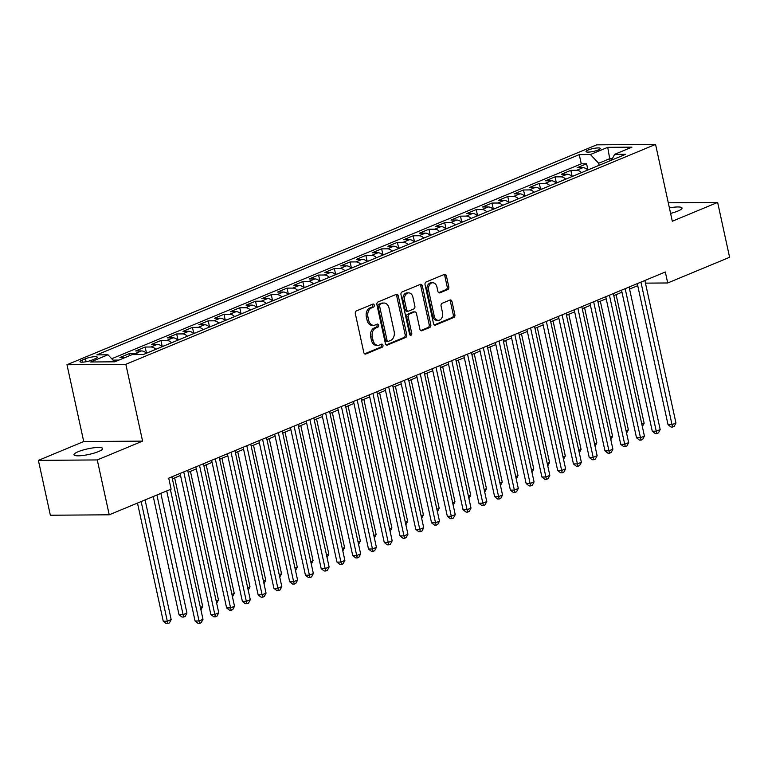 <?xml version="1.0" encoding="UTF-8"?>
<svg xmlns="http://www.w3.org/2000/svg" width="768" height="768" viewBox="0 0 768 768"><rect width="100%" height="100%" fill="white"/><g stroke="black" fill="none" stroke-linecap="round" stroke-linejoin="round"><path stroke-width="1.15" d="M374.266 305.146A1.574 1.133 89.6 0 0 372.854 304.09L356.419 310.915A2.246 1.613 89.6 0 0 355.334 313.709L363.792 352.493A2.246 1.613 89.6 0 0 365.357 354.096A2.246 1.613 89.6 0 0 365.808 354L382.253 347.174A1.574 1.133 89.6 0 0 381.59 344.16L379.469 345.043A7.19 5.174 89.6 0 1 378.019 345.341A7.19 5.174 89.6 0 1 373.008 340.205L372.307 336.97A7.19 5.174 89.6 0 1 375.754 328.022L377.885 327.139A1.574 1.133 89.6 0 0 377.222 324.125L375.101 325.008A7.19 5.174 89.6 0 1 373.651 325.306A7.19 5.174 89.6 0 1 368.64 320.17L367.939 316.934A7.19 5.174 89.6 0 1 371.386 307.987L373.517 307.104A1.574 1.133 89.6 0 0 374.266 305.146M373.651 325.306L372.058 325.325A7.19 5.174 89.6 0 1 367.056 320.179L366.346 316.954A7.19 5.174 89.6 0 1 369.792 307.997L371.923 307.114A1.574 1.133 89.6 0 0 372.259 304.339M364.608 353.846L380.659 347.184A1.574 1.133 89.6 0 0 380.995 344.41M378.019 345.341L376.426 345.36A7.19 5.174 89.6 0 1 371.424 340.214L370.714 336.989A7.19 5.174 89.6 0 1 374.16 328.032L376.291 327.149A1.574 1.133 89.6 0 0 376.627 324.374M670.598 213.398A14.659 2.861 -12.3 0 0 677.894 211.066A14.659 2.861 -12.3 0 0 682.032 208.013A14.659 2.861 -12.3 0 0 669.398 207.888M78.144 451.718A14.659 2.861 -12.3 0 0 74.006 454.762A14.659 2.861 -12.3 0 0 83.155 455.453A14.659 2.861 -12.3 0 0 98.506 451.565A14.659 2.861 -12.3 0 0 102.653 448.522A14.659 2.861 -12.3 0 0 93.504 447.83A14.659 2.861 -12.3 0 0 78.144 451.718M588.058 150.048A7.325 1.43 -12.3 0 0 585.994 151.574A7.325 1.43 -12.3 0 0 590.563 151.92A7.325 1.43 -12.3 0 0 598.243 149.971A7.325 1.43 -12.3 0 0 600.317 148.454A7.325 1.43 -12.3 0 0 595.738 148.109A7.325 1.43 -12.3 0 0 588.058 150.048M447.706 289.584A2.246 1.613 89.6 0 0 448.781 286.79L446.41 275.904A2.246 1.613 89.6 0 0 444.845 274.301A2.246 1.613 89.6 0 0 444.394 274.397L426.125 281.981A2.246 1.613 89.6 0 0 425.05 284.774L433.507 323.549A2.246 1.613 89.6 0 0 435.072 325.162A2.246 1.613 89.6 0 0 435.523 325.066L453.782 317.482A2.246 1.613 89.6 0 0 454.858 314.688L451.997 301.546A2.246 1.613 89.6 0 0 450.432 299.942A2.246 1.613 89.6 0 0 449.981 300.029L442.166 303.274A2.246 1.613 89.6 0 0 441.091 306.077L442.512 312.595A6.01 4.33 89.6 0 1 438.413 320.323A6.01 4.33 89.6 0 1 434.227 316.032L428.659 290.496A6.01 4.33 89.6 0 1 432.758 282.768A6.01 4.33 89.6 0 1 436.944 287.059L437.866 291.312A2.246 1.613 89.6 0 0 439.43 292.925A2.246 1.613 89.6 0 0 439.891 292.829L447.706 289.584L446.112 289.594A2.246 1.613 89.6 0 0 447.187 286.8L444.816 275.923A2.246 1.613 89.6 0 0 444 274.56M672.307 221.232L717.638 202.416L729.6 257.29L667.718 282.97L665.328 271.997L168.72 478.147L171.11 489.12L109.229 514.8L97.267 459.936L142.589 441.12L125.846 364.301L655.565 144.413L672.307 221.232M398.285 295.882A2.246 1.613 89.6 0 0 396.72 294.278A2.246 1.613 89.6 0 0 396.259 294.374L378 301.958A2.246 1.613 89.6 0 0 376.925 304.752L385.382 343.526A2.246 1.613 89.6 0 0 386.947 345.139A2.246 1.613 89.6 0 0 387.398 345.043L405.658 337.459A2.246 1.613 89.6 0 0 406.733 334.666L398.285 295.882L396.691 295.901A2.246 1.613 89.6 0 0 395.866 294.538M402.067 291.965L420.326 284.381A2.246 1.613 89.6 0 1 420.778 284.294A2.246 1.613 89.6 0 1 422.342 285.898L430.8 324.672A2.246 1.613 89.6 0 1 429.725 327.475L421.91 330.72A2.246 1.613 89.6 0 1 421.45 330.806A2.246 1.613 89.6 0 1 419.885 329.203L416.458 313.478A2.246 1.613 89.6 0 0 414.893 311.875A2.246 1.613 89.6 0 0 414.442 311.962L409.258 314.122A2.246 1.613 89.6 0 0 408.182 316.915L411.754 333.283A1.574 1.133 89.6 0 1 409.584 334.186L400.992 294.758A2.246 1.613 89.6 0 1 402.067 291.965M587.875 169.699L586.589 163.795L577.133 167.722L582.941 167.674L576.634 170.294A9.158 6.106 67.5 0 1 581.491 172.627M572.112 176.246L570.826 170.342L561.37 174.269L567.178 174.221L560.87 176.842A9.158 6.106 67.5 0 1 565.728 179.174M556.349 182.794L555.062 176.88L545.606 180.806L551.405 180.768L545.107 183.389A9.158 6.106 67.5 0 1 549.965 185.712M540.586 189.331L539.299 183.427L529.834 187.354L535.642 187.315L529.334 189.926A9.158 6.106 67.5 0 1 534.192 192.259M524.822 195.878L523.526 189.974L514.07 193.901L519.878 193.853L513.571 196.474A9.158 6.106 67.5 0 1 518.429 198.806M509.05 202.426L507.763 196.512L498.307 200.438L504.115 200.4L497.808 203.021A9.158 6.106 67.5 0 1 502.666 205.354M493.286 208.963L492 203.059L482.544 206.986L488.342 206.947L482.045 209.558A9.158 6.106 67.5 0 1 486.902 211.891M477.523 215.51L476.237 209.606L466.771 213.533L472.579 213.485L466.272 216.106A9.158 6.106 67.5 0 1 471.139 218.438M461.76 222.058L460.464 216.144L451.008 220.07L456.816 220.032L450.509 222.653A9.158 6.106 67.5 0 1 455.366 224.986M445.987 228.595L444.701 222.691L435.245 226.618L441.053 226.579L434.746 229.19A9.158 6.106 67.5 0 1 439.603 231.523M430.224 235.142L428.938 229.238L419.482 233.165L425.29 233.117L418.982 235.738A9.158 6.106 67.5 0 1 423.84 238.07M414.461 241.69L413.174 235.786L403.709 239.712L409.517 239.664L403.21 242.285A9.158 6.106 67.5 0 1 408.077 244.618M398.698 248.237L397.411 242.323L387.946 246.25L393.754 246.211L387.446 248.822A9.158 6.106 67.5 0 1 392.304 251.155M382.925 254.774L381.638 248.87L372.182 252.797L377.99 252.758L371.683 255.37A9.158 6.106 67.5 0 1 376.541 257.702M367.162 261.322L365.875 255.418L356.419 259.344L362.227 259.296L355.92 261.917A9.158 6.106 67.5 0 1 360.778 264.25M351.398 267.869L350.112 261.955L340.646 265.882L346.454 265.843L340.147 268.464A9.158 6.106 67.5 0 1 345.014 270.787M335.635 274.406L334.349 268.502L324.883 272.429L330.691 272.39L324.384 275.002A9.158 6.106 67.5 0 1 329.242 277.334M319.862 280.954L318.576 275.05L309.12 278.976L314.928 278.928L308.621 281.549A9.158 6.106 67.5 0 1 313.478 283.882M304.099 287.501L302.813 281.587L293.357 285.514L299.165 285.475L292.858 288.096A9.158 6.106 67.5 0 1 297.715 290.429M288.336 294.038L287.05 288.134L277.594 292.061L283.392 292.022L277.094 294.634A9.158 6.106 67.5 0 1 281.952 296.966M272.573 300.586L271.286 294.682L261.821 298.608L267.629 298.56L261.322 301.181A9.158 6.106 67.5 0 1 266.179 303.514M256.81 307.133L255.514 301.219L246.058 305.146L251.866 305.107L245.558 307.728A9.158 6.106 67.5 0 1 250.416 310.061M241.037 313.67L239.75 307.766L230.294 311.693L236.102 311.654L229.795 314.266A9.158 6.106 67.5 0 1 234.653 316.598M225.274 320.218L223.987 314.314L214.531 318.24L220.33 318.192L214.032 320.813A9.158 6.106 67.5 0 1 218.89 323.146M209.51 326.765L208.224 320.861L198.758 324.787L204.566 324.739L198.259 327.36A9.158 6.106 67.5 0 1 203.126 329.693M193.747 333.312L192.451 327.398L182.995 331.325L188.803 331.286L182.496 333.907A9.158 6.106 67.5 0 1 187.354 336.23M177.974 339.85L176.688 333.946L167.232 337.872L173.04 337.834L166.733 340.445A9.158 6.106 67.5 0 1 171.59 342.778M162.211 346.397L160.925 340.493L151.469 344.419L157.277 344.371L150.97 346.992A9.158 6.106 67.5 0 1 155.827 349.325M146.448 352.944L145.162 347.03L135.696 350.957L141.504 350.918L135.197 353.539A9.158 6.106 67.5 0 1 138.451 354.566M129.83 355.574L129.398 353.578L119.933 357.504L125.27 357.466M91.853 360.115L95.328 358.675A7.104 1.382 -12.3 0 0 97.325 357.197A7.104 1.382 -12.3 0 0 92.899 356.861A7.104 1.382 -12.3 0 0 85.459 358.742L81.994 360.182A7.104 1.382 -12.3 0 0 79.987 361.661A7.104 1.382 -12.3 0 0 84.413 361.997A7.104 1.382 -12.3 0 0 91.853 360.115M125.846 364.301L66.979 364.733L596.698 144.845L655.565 144.413M586.589 163.795L581.261 163.834L579.254 154.618L96.826 354.874L107.962 354.787L114.624 361.814M579.254 154.618L590.39 154.531L607.728 147.331L631.91 147.158L614.573 154.358L625.709 154.272L143.29 354.528L132.144 354.614L114.806 361.805L90.624 361.987L107.962 354.787M129.398 353.578L135.197 353.539M145.162 347.03L150.97 346.992M160.925 340.493L166.733 340.445M176.688 333.946L182.496 333.907M192.451 327.398L198.259 327.36M208.224 320.861L214.032 320.813M223.987 314.314L229.795 314.266M239.75 307.766L245.558 307.728M255.514 301.219L261.322 301.181M271.286 294.682L277.094 294.634M287.05 288.134L292.858 288.096M302.813 281.587L308.621 281.549M318.576 275.05L324.384 275.002M334.349 268.502L340.147 268.464M350.112 261.955L355.92 261.917M365.875 255.418L371.683 255.37M381.638 248.87L387.446 248.822M397.411 242.323L403.21 242.285M413.174 235.786L418.982 235.738M428.938 229.238L434.746 229.19M444.701 222.691L450.509 222.653M460.464 216.144L466.272 216.106M476.237 209.606L482.045 209.558M492 203.059L497.808 203.021M507.763 196.512L513.571 196.474M523.526 189.974L529.334 189.926M539.299 183.427L545.107 183.389M555.062 176.88L560.87 176.842M570.826 170.342L576.634 170.294M581.261 163.834L111.715 358.742M113.808 360.95L113.194 360.307M113.626 360.125L118.963 360.086M610.147 160.733L609.706 158.688L598.666 163.267L599.117 165.312M142.589 441.12L83.722 441.552L38.4 460.368L97.267 459.936M38.4 460.368L50.362 515.232L109.229 514.8M717.638 202.416L668.285 202.781M83.722 441.552L66.979 364.733M645.456 283.133L667.718 282.97M172.368 478.867L180.538 475.469M188.131 472.32L196.301 468.931M203.894 465.773L212.064 462.384M219.658 459.235L227.827 455.837M235.43 452.688L243.6 449.299M251.194 446.141L259.363 442.752M266.957 439.603L275.126 436.205M282.72 433.056L290.89 429.667M298.483 426.509L306.662 423.12M314.256 419.971L322.426 416.573M330.019 413.424L338.189 410.035M345.782 406.877L353.952 403.488M361.546 400.33L369.725 396.941M377.318 393.792L385.488 390.394M393.082 387.245L401.251 383.856M408.845 380.698L417.014 377.309M424.608 374.16L432.778 370.762M440.381 367.613L448.55 364.224M456.144 361.066L464.314 357.677M471.907 354.528L480.077 351.13M487.67 347.981L495.84 344.592M503.434 341.434L511.613 338.045M519.206 334.896L527.376 331.498M534.97 328.349L543.139 324.96M550.733 321.802L558.902 318.413M566.496 315.254L574.675 311.866M582.269 308.717L590.438 305.318M598.032 302.17L606.202 298.781M613.795 295.622L621.965 292.234M629.558 289.085L637.738 285.686M612.403 158.669L609.706 158.688L607.728 147.331M146.371 353.251A9.158 6.106 -112.5 0 0 141.504 350.918M162.134 346.704A9.158 6.106 -112.5 0 0 157.277 344.371M177.898 340.157A9.158 6.106 -112.5 0 0 173.04 337.834M193.661 333.619A9.158 6.106 -112.5 0 0 188.803 331.286M209.424 327.072A9.158 6.106 -112.5 0 0 204.566 324.739M225.197 320.525A9.158 6.106 -112.5 0 0 220.33 318.192M240.96 313.987A9.158 6.106 -112.5 0 0 236.102 311.654M256.723 307.44A9.158 6.106 -112.5 0 0 251.866 305.107M272.486 300.893A9.158 6.106 -112.5 0 0 267.629 298.56M288.259 294.355A9.158 6.106 -112.5 0 0 283.392 292.022M304.022 287.808A9.158 6.106 -112.5 0 0 299.165 285.475M319.786 281.261A9.158 6.106 -112.5 0 0 314.928 278.928M335.549 274.714A9.158 6.106 -112.5 0 0 330.691 272.39M351.322 268.176A9.158 6.106 -112.5 0 0 346.454 265.843M367.085 261.629A9.158 6.106 -112.5 0 0 362.227 259.296M382.848 255.082A9.158 6.106 -112.5 0 0 377.99 252.758M398.611 248.544A9.158 6.106 -112.5 0 0 393.754 246.211M414.384 241.997A9.158 6.106 -112.5 0 0 409.517 239.664M430.147 235.45A9.158 6.106 -112.5 0 0 425.29 233.117M445.91 228.912A9.158 6.106 -112.5 0 0 441.053 226.579M461.674 222.365A9.158 6.106 -112.5 0 0 456.816 220.032M477.437 215.818A9.158 6.106 -112.5 0 0 472.579 213.485M493.21 209.28A9.158 6.106 -112.5 0 0 488.342 206.947M508.973 202.733A9.158 6.106 -112.5 0 0 504.115 200.4M524.736 196.186A9.158 6.106 -112.5 0 0 519.878 193.853M540.499 189.638A9.158 6.106 -112.5 0 0 535.642 187.315M556.272 183.101A9.158 6.106 -112.5 0 0 551.405 180.768M572.035 176.554A9.158 6.106 -112.5 0 0 567.178 174.221M614.573 154.358L611.674 160.099M587.798 170.006A9.158 6.106 -112.5 0 0 582.941 167.674M598.666 163.267L590.39 154.531M386.198 344.89L404.064 337.469A2.246 1.613 89.6 0 0 405.149 334.675L396.691 295.901M380.362 304.262A1.574 1.133 89.6 0 0 379.613 306.221L387.034 340.262A1.574 1.133 89.6 0 0 388.445 341.318L390.682 340.387A7.19 5.174 89.6 0 0 394.138 331.44L389.059 308.17A7.19 5.174 89.6 0 0 384.058 303.034A7.19 5.174 89.6 0 0 382.608 303.331L378.768 304.272A1.574 1.133 89.6 0 0 378.019 306.23L379.613 306.221M388.128 341.386L386.534 341.395A1.574 1.133 89.6 0 1 385.44 340.272L378.019 306.23M384.058 303.034L382.464 303.043A7.19 5.174 89.6 0 0 381.014 303.341L382.608 303.331M378.768 304.272L381.014 303.341M420.71 330.566L428.131 327.485A2.246 1.613 89.6 0 0 429.206 324.691L420.749 285.907A2.246 1.613 89.6 0 0 419.933 284.544M414.893 311.875L413.309 311.885A2.246 1.613 89.6 0 0 412.848 311.981L407.664 314.131A2.246 1.613 89.6 0 0 406.589 316.925L410.16 333.302L411.754 333.283M409.882 334.867A1.574 1.133 89.6 0 0 410.16 333.302M412.906 297.158A6.01 4.33 89.6 0 0 408.72 292.867A6.01 4.33 89.6 0 0 404.621 300.595L406.579 309.59A2.246 1.613 89.6 0 0 408.144 311.194A2.246 1.613 89.6 0 0 408.605 311.098L413.789 308.947A2.246 1.613 89.6 0 0 414.864 306.154L412.906 297.158M408.72 292.867L407.126 292.877A6.01 4.33 89.6 0 0 403.027 300.605L404.621 300.595M408.144 311.194L406.56 311.203A2.246 1.613 89.6 0 1 404.995 309.6L403.027 300.605M438.691 292.675L446.112 289.594M432.758 282.768L431.165 282.778A6.01 4.33 89.6 0 0 427.075 290.506L428.659 290.496M438.413 320.323L436.819 320.333A6.01 4.33 89.6 0 1 432.634 316.042L427.075 290.506M434.323 324.912L452.189 317.491A2.246 1.613 89.6 0 0 453.274 314.698L450.403 301.555A2.246 1.613 89.6 0 0 449.587 300.202M137.491 503.069L163.258 621.235L167.232 621.206L171.168 619.565L145.085 499.92M141.139 501.552L167.846 623.578L166.253 623.587L163.258 621.235M171.168 619.565L169.421 622.925L167.846 623.578M166.714 490.944L195.072 621.005L199.046 620.976L170.371 489.427M202.992 619.334L201.235 622.685L199.661 623.347L199.046 620.976L202.992 619.334L171.917 476.813M199.661 623.347L198.067 623.357L195.072 621.005M153.254 496.531L179.021 614.688L182.995 614.659L186.941 613.027L160.848 493.373M156.912 495.014L183.61 617.03L182.016 617.04L179.021 614.688M186.941 613.027L185.184 616.378L183.61 617.03M148.819 352.234L146.17 353.059M200.4 607.44L202.704 606.48L174.672 477.907M200.947 609.83L202.704 606.48M164.582 345.686L161.933 346.512M216.163 600.893L218.467 599.933L190.435 471.36M218.467 599.933L216.691 603.302M180.346 339.139L177.696 339.965M231.926 594.346L234.23 593.395L206.198 464.822M232.483 596.746L234.23 593.395M180.086 473.424L210.835 614.458L214.819 614.429L183.744 471.907M218.755 612.787L216.998 616.147L215.424 616.8L214.819 614.429L218.755 612.787L187.68 470.266M215.424 616.8L213.84 616.81L210.835 614.458M195.85 466.877L226.608 607.91L230.582 607.882L199.507 465.36M234.518 606.25L232.771 609.6L231.197 610.253L230.582 607.882L234.518 606.25L203.443 463.728M231.197 610.253L229.603 610.262L226.608 607.91M211.622 460.33L242.371 601.363L246.346 601.334L215.27 458.813M250.291 599.702L248.534 603.053L246.96 603.706L246.346 601.334L250.291 599.702L219.216 457.181M246.96 603.706L245.366 603.725L242.371 601.363M227.386 453.792L258.134 594.826L262.109 594.797L231.034 452.275M266.054 593.155L264.298 596.515L262.723 597.168L262.109 594.797L266.054 593.155L234.979 450.634M262.723 597.168L261.13 597.178L258.134 594.826M196.118 332.602L193.469 333.427M247.69 587.808L250.003 586.848L221.962 458.275M250.003 586.848L248.218 590.208M243.149 447.245L273.898 588.278L277.882 588.25L246.806 445.728M281.818 586.618L280.061 589.968L278.486 590.621L277.882 588.25L281.818 586.618L250.742 444.096M278.486 590.621L276.893 590.63L273.898 588.278M211.882 326.054L209.232 326.88M263.462 581.261L265.766 580.301L237.734 451.728M264.01 583.661L265.766 580.301M258.912 440.698L289.661 581.731L293.645 581.702L262.57 439.181M297.581 580.07L295.834 583.421L294.25 584.074L293.645 581.702L297.581 580.07L266.506 437.549M294.25 584.074L292.666 584.093L289.661 581.731M227.645 319.507L224.995 320.333M279.226 574.714L281.53 573.763L253.498 445.19M281.53 573.763L279.754 577.123M274.685 434.16L305.434 575.194L309.408 575.165L278.333 432.643M313.354 573.523L311.597 576.874L310.022 577.536L309.408 575.165L313.354 573.523L282.278 431.002M310.022 577.536L308.429 577.546L305.434 575.194M243.408 312.97L240.758 313.795M294.989 568.176L297.293 567.216L269.261 438.643M295.546 570.566L297.293 567.216M290.448 427.613L321.197 568.646L325.171 568.618L294.096 426.096M329.117 566.986L327.36 570.336L325.786 570.989L325.171 568.618L329.117 566.986L298.042 424.464M325.786 570.989L324.192 570.998L321.197 568.646M259.181 306.422L256.522 307.248M310.752 561.629L313.066 560.669L285.024 432.096M313.066 560.669L311.28 564.038M274.944 299.875L272.294 300.701M326.525 555.082L328.829 554.131L300.797 425.558M328.829 554.131L327.043 557.491M290.707 293.328L288.058 294.154M342.288 548.544L344.592 547.584L316.56 419.011M342.835 550.934L344.592 547.584M306.47 286.79L303.821 287.616M358.051 541.997L360.355 541.037L332.323 412.464M360.355 541.037L358.579 544.406M322.243 280.243L319.584 281.069M373.814 535.45L376.118 534.49L348.086 405.917M374.371 537.85L376.118 534.49M338.006 273.696L335.357 274.522M389.587 528.902L391.891 527.952L363.859 399.379M391.891 527.952L390.106 531.312M353.77 267.158L351.12 267.984M405.35 522.365L407.654 521.405L379.622 392.832M407.654 521.405L405.869 524.765M369.533 260.611L366.883 261.437M421.114 515.818L423.418 514.858L395.386 386.285M423.418 514.858L421.642 518.227M385.306 254.064L382.646 254.89M436.877 509.27L439.181 508.32L411.149 379.747M437.434 511.67L439.181 508.32M401.069 247.526L398.419 248.352M452.64 502.733L454.954 501.773L426.922 373.2M454.954 501.773L453.168 505.133M416.832 240.979L414.182 241.805M468.413 496.186L470.717 495.226L442.685 366.653M470.717 495.226L468.931 498.595M432.595 234.432L429.946 235.258M484.176 489.638L486.48 488.688L458.448 360.115M484.723 492.038L486.48 488.688M306.211 421.066L336.96 562.099L340.934 562.07L309.869 419.549M344.88 560.438L343.123 563.789L341.549 564.442L340.934 562.07L344.88 560.438L313.805 417.917M341.549 564.442L339.955 564.451L336.96 562.099M321.974 414.528L352.723 555.562L356.707 555.533L325.632 413.011M360.643 553.891L358.896 557.242L357.312 557.904L356.707 555.533L360.643 553.891L329.568 411.37M357.312 557.904L355.728 557.914L352.723 555.562M337.738 407.981L368.496 549.014L372.47 548.986L341.395 406.464M376.416 547.344L374.659 550.704L373.085 551.357L372.47 548.986L376.416 547.344L345.341 404.832M373.085 551.357L371.491 551.366L368.496 549.014M353.51 401.434L384.259 542.467L388.234 542.438L357.158 399.917M392.179 540.806L390.422 544.157L388.848 544.81L388.234 542.438L392.179 540.806L361.104 398.285M388.848 544.81L387.254 544.819L384.259 542.467M369.274 394.896L400.022 535.93L403.997 535.891L372.922 393.379M407.942 534.259L406.186 537.61L404.611 538.262L403.997 535.891L407.942 534.259L376.867 391.738M404.611 538.262L403.018 538.282L400.022 535.93M385.037 388.349L415.786 529.382L419.77 529.354L388.694 386.832M423.706 527.712L421.958 531.072L420.374 531.725L419.77 529.354L423.706 527.712L392.63 385.19M420.374 531.725L418.79 531.734L415.786 529.382M400.8 381.802L431.558 522.835L435.533 522.806L404.458 380.285M439.469 521.174L437.722 524.525L436.147 525.178L435.533 522.806L439.469 521.174L408.403 378.653M436.147 525.178L434.554 525.187L431.558 522.835M416.573 375.254L447.322 516.288L451.296 516.259L420.221 373.738M455.242 514.627L453.485 517.978L451.91 518.63L451.296 516.259L455.242 514.627L424.166 372.106M451.91 518.63L450.317 518.65L447.322 516.288M432.336 368.717L463.085 509.75L467.059 509.722L435.984 367.2M471.005 508.08L469.248 511.44L467.674 512.093L467.059 509.722L471.005 508.08L439.93 365.558M467.674 512.093L466.08 512.102L463.085 509.75M448.099 362.17L478.848 503.203L482.832 503.174L451.757 360.653M486.768 501.542L485.011 504.893L483.437 505.546L482.832 503.174L486.768 501.542L455.693 359.021M483.437 505.546L481.853 505.555L478.848 503.203M463.862 355.622L494.621 496.656L498.595 496.627L467.52 354.106M502.531 494.995L500.784 498.346L499.21 498.998L498.595 496.627L502.531 494.995L471.456 352.474M499.21 498.998L497.616 499.018L494.621 496.656M479.635 349.085L510.384 490.118L514.358 490.09L483.283 347.568M518.304 488.448L516.547 491.798L514.973 492.461L514.358 490.09L518.304 488.448L487.229 345.926M514.973 492.461L513.379 492.47L510.384 490.118M448.358 227.894L445.709 228.71M499.939 483.101L502.243 482.141L474.211 353.568M502.243 482.141L500.467 485.501M464.131 221.347L461.482 222.173M515.702 476.554L518.016 475.594L489.974 347.021M516.259 478.944L518.016 475.594M479.894 214.8L477.245 215.626M531.475 470.006L533.779 469.046L505.747 340.483M533.779 469.046L531.994 472.416M495.658 208.253L493.008 209.078M547.238 463.469L549.542 462.509L521.51 333.936M549.542 462.509L547.766 465.869M495.398 342.538L526.147 483.571L530.122 483.542L499.046 341.021M534.067 481.91L532.31 485.261L530.736 485.914L530.122 483.542L534.067 481.91L502.992 339.389M530.736 485.914L529.142 485.923L526.147 483.571M511.162 335.99L541.91 477.024L545.894 476.995L514.819 334.474M549.83 475.363L548.074 478.714L546.499 479.366L545.894 476.995L549.83 475.363L518.755 332.842M546.499 479.366L544.906 479.376L541.91 477.024M526.925 329.453L557.674 470.486L561.658 470.458L530.582 327.936M565.594 468.816L563.846 472.166L562.262 472.829L561.658 470.458L565.594 468.816L534.518 326.294M562.262 472.829L560.678 472.838L557.674 470.486M542.698 322.906L573.446 463.939L577.421 463.91L546.346 321.389M581.366 462.269L579.61 465.629L578.035 466.282L577.421 463.91L581.366 462.269L550.291 319.757M578.035 466.282L576.442 466.291L573.446 463.939M511.421 201.715L508.771 202.541M563.002 456.922L565.306 455.962L537.274 327.389M565.306 455.962L563.53 459.331M558.461 316.358L589.21 457.392L593.184 457.363L562.109 314.842M597.13 455.731L595.373 459.082L593.798 459.734L593.184 457.363L597.13 455.731L566.054 313.21M593.798 459.734L592.205 459.744L589.21 457.392M527.194 195.168L524.534 195.994M578.765 450.374L581.078 449.414L553.037 320.842M579.322 452.774L581.078 449.414M574.224 309.821L604.973 450.854L608.947 450.816L577.882 308.304M612.893 449.184L611.136 452.534L609.562 453.187L608.947 450.816L612.893 449.184L581.818 306.662M609.562 453.187L607.968 453.206L604.973 450.854M542.957 188.621L540.307 189.446M594.538 443.827L596.842 442.877L568.81 314.304M596.842 442.877L595.056 446.237M589.987 303.274L620.736 444.307L624.72 444.278L593.645 301.757M628.656 442.637L626.909 445.997L625.325 446.65L624.72 444.278L628.656 442.637L597.581 300.115M625.325 446.65L623.741 446.659L620.736 444.307M558.72 182.083L556.07 182.909M610.301 437.29L612.605 436.33L584.573 307.757M612.605 436.33L610.819 439.69M605.75 296.726L636.509 437.76L640.483 437.731L609.408 295.21M644.419 436.099L642.672 439.45L641.098 440.102L640.483 437.731L644.419 436.099L613.354 293.578M641.098 440.102L639.504 440.112L636.509 437.76M574.483 175.536L571.834 176.362M626.064 430.742L628.368 429.782L600.336 301.21M628.368 429.782L626.592 433.152M621.523 290.179L652.272 431.213L656.246 431.184L625.171 288.662M660.192 429.552L658.435 432.902L656.861 433.555L656.246 431.184L660.192 429.552L629.117 287.03M656.861 433.555L655.267 433.574L652.272 431.213M590.256 168.989L587.597 169.814M641.827 424.195L644.131 423.245L616.099 294.672M644.131 423.245L642.355 426.605M637.286 283.642L668.035 424.675L672.01 424.646L640.934 282.125M675.955 423.005L674.198 426.365L672.624 427.018L672.01 424.646L675.955 423.005L644.88 280.483M672.624 427.018L671.03 427.027L668.035 424.675M82.426 362.17L81.994 360.182M86.112 361.728L85.459 358.742M369.792 307.997L371.386 307.987M366.346 316.954L367.939 316.934M367.056 320.179L368.64 320.17M376.291 327.149L377.885 327.139M374.16 328.032L375.754 328.022M370.714 336.989L372.307 336.97M371.424 340.214L373.008 340.205M380.659 347.184L382.253 347.174M364.906 354.01L365.808 354M371.923 307.114L373.517 307.104M405.149 334.675L406.733 334.666M404.064 337.469L405.658 337.459M386.486 345.043L387.398 345.043M385.44 340.272L387.034 340.262M420.749 285.907L422.342 285.898M429.206 324.691L430.8 324.672M428.131 327.485L429.725 327.475M420.998 330.72L421.91 330.72M412.848 311.981L414.442 311.962M407.664 314.131L409.258 314.122M406.589 316.925L408.182 316.915M404.995 309.6L406.579 309.59M438.979 292.838L439.891 292.829M432.634 316.042L434.227 316.032M450.403 301.555L451.997 301.546M453.274 314.698L454.858 314.688M452.189 317.491L453.782 317.482M434.621 325.066L435.523 325.066M444.816 275.923L446.41 275.904M447.187 286.8L448.781 286.79"/></g></svg>
